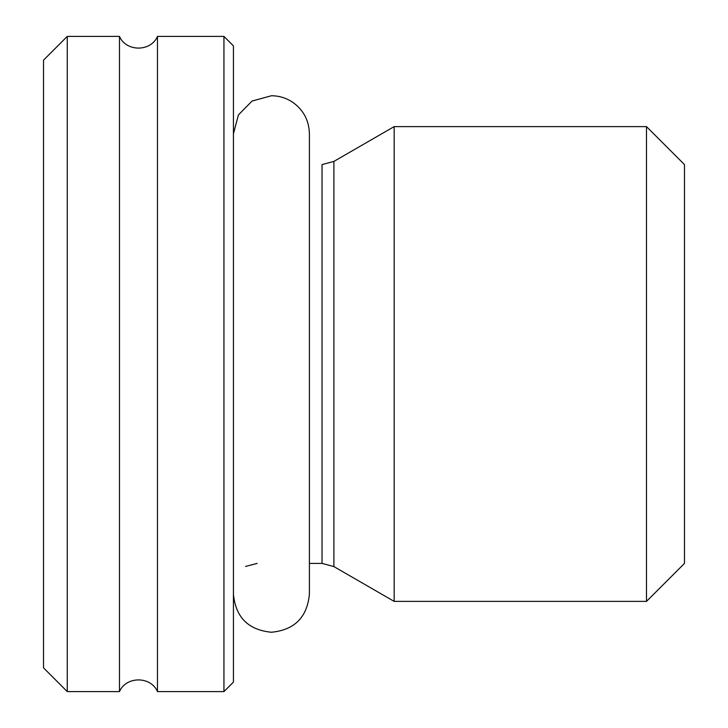 <?xml version="1.0" encoding="UTF-8"?>
<svg xmlns="http://www.w3.org/2000/svg" width="728" height="728" viewBox="0 0 728 728"><rect width="100%" height="100%" fill="white"/><g stroke="black" fill="none" stroke-linecap="round" stroke-linejoin="round"><path stroke-width="1.09" d="M67.258 691.6L67.258 36.4L43.525 60.142L43.525 667.858L67.258 691.6L119.483 691.6L119.483 36.4C126.117 51.97 150.823 51.979 157.466 36.4L157.466 691.6L223.942 691.6L223.942 36.4L157.466 36.4M646.491 364L646.491 601.392L394.176 601.392L394.176 126.608L646.491 126.608L646.491 364M646.491 601.392L684.475 563.408L684.475 164.592L646.491 126.608M257.175 563.408L245.564 566.439M309.4 563.408L322.031 563.408L333.897 566.593L394.176 601.392M223.942 691.6L233.433 682.109L233.433 45.891L223.942 36.4M333.897 566.593L333.897 161.407L322.031 164.592L322.031 563.408M119.483 691.6C126.117 676.03 150.823 676.021 157.466 691.6M67.258 36.4L119.483 36.4M333.897 161.407L394.176 126.608M233.433 133.734L238.42 114.915L252.079 101.037L271.417 95.75C279.188 95.796 286.304 97.989 292.765 102.311C303.503 110.037 309.045 120.511 309.4 133.734L309.4 594.266C307.152 617.344 294.485 630.002 271.417 632.25C248.348 630.002 235.69 617.344 233.433 594.266"/></g></svg>
